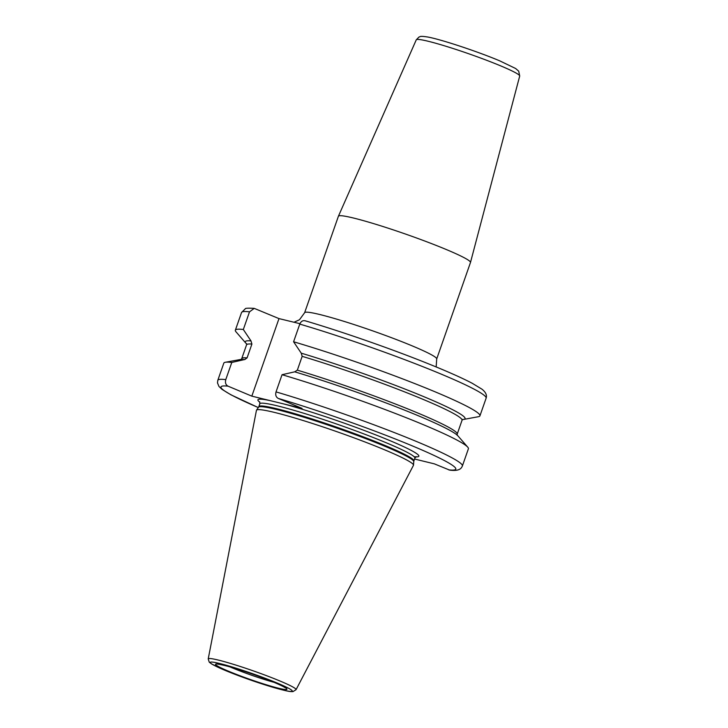 <?xml version="1.0" encoding="UTF-8"?>
<svg xmlns="http://www.w3.org/2000/svg" width="728" height="728" viewBox="0 0 728 728"><rect width="100%" height="100%" fill="white"/><g stroke="black" fill="none" stroke-linecap="round" stroke-linejoin="round"><path stroke-width="1.09" d="M246.637 343.925A116.416 8.927 19.3 0 1 245.846 343.152L236.009 331.832A129.575 9.937 19.3 0 1 235.353 330.194A129.575 9.937 19.3 0 1 243.325 329.502L249.513 311.839L254.227 308.372L278.988 318.6L299.927 323.687M446.592 249.649A69.97 5.369 -160.7 0 0 377.332 224.752A69.97 5.369 -160.7 0 0 338.42 216.216A69.97 5.369 -160.7 0 0 338.411 216.243L304.623 312.721A69.97 5.369 19.3 0 1 343.361 321.166A69.97 5.369 19.3 0 1 412.803 346.128A69.97 5.369 19.3 0 1 436.7 358.968L470.479 262.49A69.97 5.369 19.3 0 0 470.488 262.462A69.97 5.369 19.3 0 0 446.592 249.649M258.54 407.207L258.84 406.597A82.146 6.306 -160.7 0 1 304.322 416.525A82.146 6.306 -160.7 0 1 385.849 445.827A82.146 6.306 19.3 0 1 413.904 460.906L413.768 461.57A82.255 6.306 19.3 0 0 385.649 446.601A82.255 6.306 -160.7 0 0 304.741 417.481A82.255 6.306 -160.7 0 0 258.54 407.207L256.511 410.164A83.183 6.379 -160.7 0 1 303.248 420.556A83.183 6.379 -160.7 0 1 385.067 450.004A83.183 6.379 19.3 0 1 413.504 465.137A83.183 6.379 19.3 0 1 413.449 465.338L296.059 689.671A46.537 3.567 -160.7 0 0 280.18 681.09A46.537 3.567 -160.7 0 0 233.77 664.427A46.537 3.567 -160.7 0 0 208.217 658.913L209.245 662.152L211.557 663.936L224.925 670.315C240.713 676.803 257.084 682.582 274.028 687.623C288.834 691.746 290.272 691.682 292.993 691.6L296.059 689.671M256.511 410.164A83.183 6.379 -160.7 0 0 256.438 410.355L208.217 658.913M414.141 456.72A85.258 6.543 19.3 0 0 389.735 440.549A85.258 6.543 -160.7 0 0 283.875 403.967L270.043 400.591A85.258 6.543 -160.7 0 0 259.86 402.238M283.875 403.967L302.084 408.408L278.314 398.444C276.003 397.197 275.248 395.013 276.03 391.892L282.045 374.711L294.713 371.826L297.333 370.152L302.166 356.338L301.246 353.171A116.416 8.927 19.3 0 1 418.054 394.294A116.416 8.927 19.3 0 1 463.645 419.428A116.416 8.927 19.3 0 1 462.544 419.537M258.285 407.58L230.94 394.813L221.994 389.353L218.937 386.413L217.49 382.873L217.799 380.325A129.575 9.937 19.3 0 1 225.771 379.625C224.988 382.746 225.744 384.93 228.055 386.177L251.824 396.141L270.043 400.591M251.824 396.141L278.988 318.6M305.469 320.893L305.096 320.766C341.942 331.64 391.045 348.757 427.518 363.436C447.065 371.28 461.971 377.896 472.226 383.283L481.991 389.198C485.749 392.21 487.132 395.204 486.122 398.18A129.575 9.937 -160.7 0 0 424.961 367.504A129.575 9.937 -160.7 0 0 299.772 324.096C301.092 321.203 302.985 320.138 305.469 320.893M301.246 353.171L293.584 341.769L299.772 324.096M293.584 341.769A129.575 9.937 19.3 0 1 418.773 385.167A129.575 9.937 19.3 0 1 479.934 415.843A129.575 9.937 19.3 0 1 478.405 416.716L463.645 419.428M245.846 343.152A116.416 8.927 19.3 0 1 250.987 340.913L243.325 329.502M244.735 359.614L247.074 357.885L251.906 344.071L250.987 340.913M282.045 374.711A129.575 9.937 19.3 0 1 467.74 447.156L457.894 435.835A116.416 8.927 -160.7 0 0 437.373 424.124A116.416 8.927 -160.7 0 0 294.713 371.826M244.453 359.568A116.416 8.927 -160.7 0 0 240.104 359.559L225.343 362.271A129.575 9.937 19.3 0 1 231.786 362.453L244.453 359.568M467.74 447.156A129.575 9.937 19.3 0 1 468.395 448.794L462.38 465.975A129.575 9.937 19.3 0 0 401.219 435.289A129.575 9.937 19.3 0 0 276.03 391.892M217.799 380.325L223.815 363.145A129.575 9.937 19.3 0 1 225.343 362.271M225.771 379.625L231.786 362.453M414.56 459.022L434.352 463.854L449.686 470.124C459.741 471.435 461.434 468.14 462.38 465.975M416.27 39.822L418.982 37.037C420.693 36.764 418.882 35.699 427.718 37.01C441.195 39.43 478.096 51.688 499.736 60.852L515.624 68.496L518.718 71.18L519.701 76.04A54.791 4.204 -160.7 0 0 500.982 66.002A54.791 4.204 -160.7 0 0 446.737 46.501A54.791 4.204 -160.7 0 0 416.27 39.822L338.42 216.216M230.039 666.921A33.688 2.584 -160.7 0 0 232.35 667.904A33.688 2.584 -160.7 0 0 274.01 682.318M274.065 682.318A37.838 2.903 -160.7 0 0 223.769 665.228A37.838 2.903 -160.7 0 0 228.483 671.198A37.838 2.903 -160.7 0 0 278.788 688.288A37.838 2.903 -160.7 0 0 274.065 682.318M277.45 683.146A43.462 3.331 -160.7 0 0 219.674 663.508A43.462 3.331 -160.7 0 0 225.098 670.37A43.462 3.331 -160.7 0 0 282.874 689.998A43.462 3.331 -160.7 0 0 277.45 683.146M413.904 460.906L414.887 458.103A82.146 6.306 19.3 0 0 386.832 443.024A82.146 6.306 -160.7 0 0 305.305 413.722A82.146 6.306 -160.7 0 0 259.823 403.794L259.65 401.783M249.513 311.839A129.575 9.937 -160.7 0 0 241.541 312.53L245.281 308.781C245.281 308.171 248.266 308.044 254.227 308.372M297.333 370.152A114.15 8.754 19.3 0 1 405.46 407.962A114.15 8.754 19.3 0 1 457.193 434.134L462.025 420.311A114.15 8.754 -160.7 0 0 410.301 394.139A114.15 8.754 -160.7 0 0 302.166 356.338M251.906 344.071A114.15 8.754 -160.7 0 0 246.555 344.854L246.528 343.607M246.555 344.854L241.714 358.676A114.15 8.754 19.3 0 1 247.074 357.885M448.712 469.869A124.388 9.546 -160.7 0 0 413.304 446.3A124.388 9.546 -160.7 0 0 278.314 398.444M228.055 386.177A124.388 9.546 -160.7 0 0 258.294 407.553M304.623 312.721L299.49 319.747L293.985 322.258M436.163 366.948L436.7 358.968M519.701 76.04L470.488 262.462M284.866 687.396L285.167 687.742C285.485 687.96 284.384 686.722 273.828 682.236C262.99 677.75 251.105 673.455 238.183 669.36C224.379 664.855 215.461 663.663 217.936 664.2L218.382 664.118M413.768 461.57L413.504 465.137M258.84 406.597L259.823 403.794M416.279 456.638L414.887 458.103M479.934 415.843L486.122 398.18M235.353 330.194L241.541 312.53M462.025 420.311L462.835 419.355M457.22 435.38L457.193 434.134M241.714 358.676L240.913 359.632"/></g></svg>
